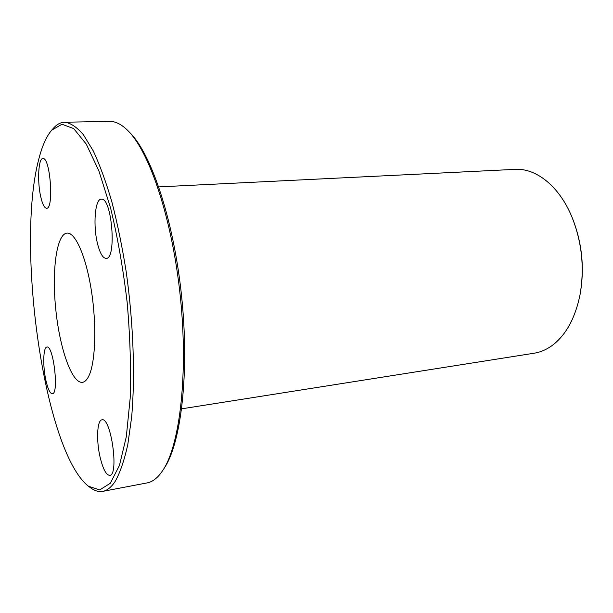 <?xml version="1.0" encoding="UTF-8"?>
<svg xmlns="http://www.w3.org/2000/svg" width="613" height="613" viewBox="0 0 613 613"><rect width="100%" height="100%" fill="white"/><g stroke="black" fill="none" stroke-linecap="round" stroke-linejoin="round"><path stroke-width="0.92" d="M579.99 294.937L580.128 294.209C584.702 267.981 582.074 242.487 572.236 217.738L571.952 217.056C581.967 242.258 584.649 268.218 579.99 294.937C575.362 317.396 566.604 333.855 553.7 344.314C547.524 349.172 540.98 352.138 534.076 353.226L181.678 408.825M158.775 186.896L515.112 169.364C536.015 167.97 559.286 186.153 571.952 217.056M88.456 486.232L90.433 487.703C94.624 490.852 98.747 492.07 102.808 491.358C107.29 490.53 111.497 487.074 115.42 480.998C120.24 472.225 124.37 460.095 127.795 444.601L131.634 417.2C135.289 376.221 133.419 322.944 126.209 271.835C122.202 246.687 117.412 223.324 111.834 201.754C105.934 181.678 99.704 164.667 93.153 150.721L83.33 134.63C76.832 127.121 70.625 122.983 64.717 122.217C60.595 122.339 56.81 124.378 53.354 128.309L51.714 130.163L61.982 124.24L73.706 128.6L86.28 144.132L98.892 170.92L110.57 207.937C117.589 237.055 123.113 268.509 127.152 302.309C130.102 336.215 131.113 368.137 130.186 398.075L126.316 436.694L119.435 465.497L110.302 483.266L99.712 489.925L88.456 486.232C44.182 451.628 15.417 245.721 38.895 158.767C42.236 145.779 46.511 136.239 51.714 130.163M64.717 122.217L109.827 121.435C115.642 121.29 121.749 124.447 128.155 130.891C149.794 152.331 172.429 219.806 180.345 296.815C188.321 373.823 179.946 444.502 163.135 469.903L161.434 472.393C156.951 478.469 152.177 481.971 147.128 482.906L102.808 491.358M89.015 375.616C87.084 379.746 84.893 381.983 82.433 382.328C71.882 383.631 59.722 348.475 55.806 309.672C51.714 270.877 56.442 233.982 67.039 233.101C75.292 232.22 85.996 256.211 91.36 290.493C96.77 324.714 95.521 361.877 89.015 375.616M40.826 197.148C37.148 181.961 38.32 158.07 42.902 158.537C50.289 156.913 54.12 209.347 46.58 208.259C44.458 208.068 42.542 204.367 40.826 197.148M97.643 244.143C92.854 226.036 94.885 198.819 101.298 199.148C111.903 196.857 116.953 259.368 106.133 258.402C102.907 258.219 100.072 253.46 97.643 244.143M100.118 457.275C96.149 440.578 97.053 420.112 101.942 419.828C110.938 416.633 119.259 475.205 109.758 475.366C106.218 475.167 103.007 469.137 100.118 457.275M45.837 380.029C42.672 365.754 43.209 347.035 46.917 347.065C53.438 344.889 59.185 394.136 52.35 393.768C50.013 393.554 47.845 388.979 45.837 380.029M163.135 469.903L164.529 467.719C181.21 442.494 189.517 372.673 181.647 296.684C173.839 220.688 151.449 154.039 129.964 132.745L128.155 130.891"/></g></svg>
